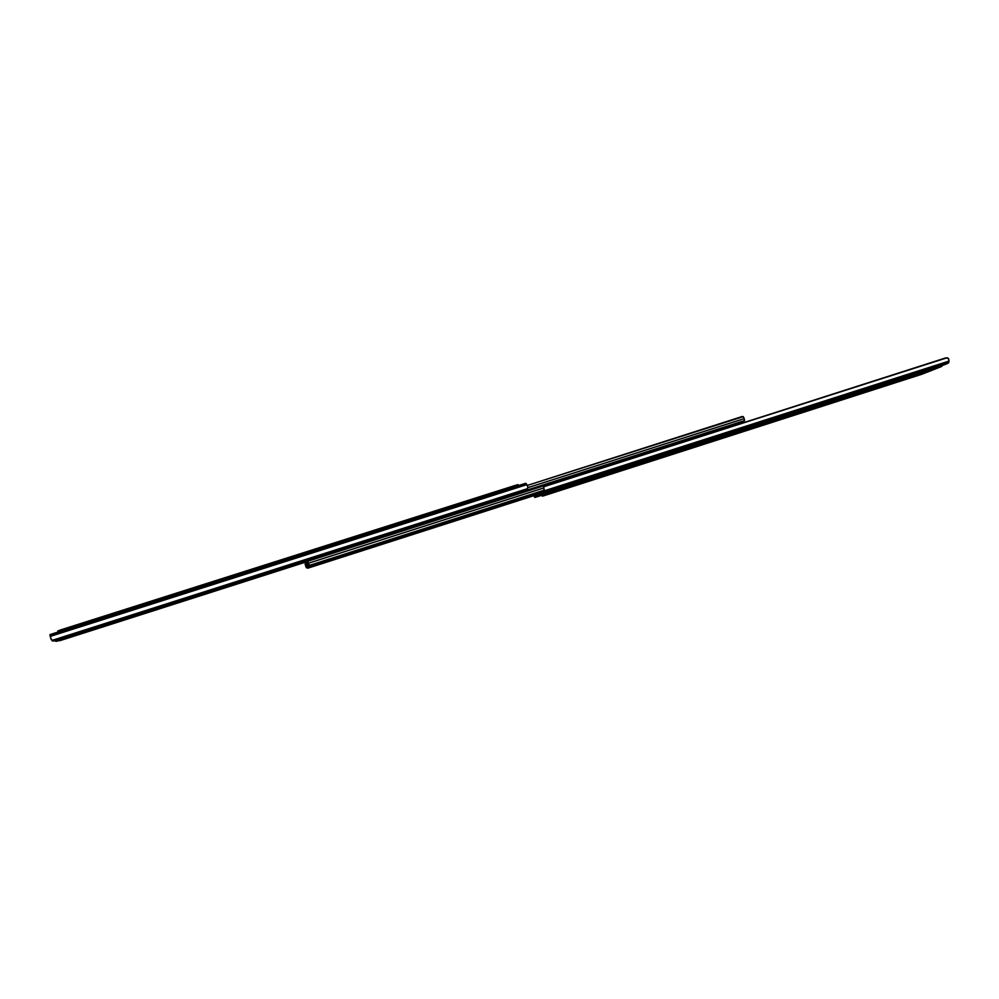 <?xml version="1.0" encoding="UTF-8"?>
<svg xmlns="http://www.w3.org/2000/svg" width="999" height="999" viewBox="0 0 999 999"><rect width="100%" height="100%" fill="white"/><g stroke="black" fill="none" stroke-linecap="round" stroke-linejoin="round"><path stroke-width="1.5" d="M536.401 496.853L541.97 495.192L534.927 497.452L535.189 496.103L536.725 495.579L536.401 496.853L539.373 495.504L537.075 496.64L536.051 495.791L536.401 496.853L536.051 495.791L535.189 496.103L534.577 496.403L535.539 497.152L536.401 496.853M545.179 493.506L538.074 495.904L539.373 495.504L538.074 495.904L538.873 495.267L538.723 493.106L538.886 494.592L539.86 494.268L538.698 495.591L545.179 493.506M537.724 494.842L538.349 494.517L538.086 495.891M538.386 493.219L538.349 494.517L538.386 493.219M533.566 495.766L534.927 497.452L533.566 495.766M534.577 496.403L533.916 495.654L536.638 495.279L534.565 496.403M536.326 494.268L536.725 495.579L536.326 494.268M903.421 378.996L898.588 380.594L903.421 378.996M749.25 428.509L753.296 427.172L749.25 428.509M740.434 432.267L744.417 430.956L740.434 432.267M922.227 373.851L926.061 372.577L922.227 373.851M933.678 369.28L937.574 367.982L933.678 369.28M590.247 479.582L594.442 478.209L590.247 479.582M892.382 383.441L887.624 385.002L892.382 383.441M862.587 392.108L866.533 390.809L862.587 392.108M852.122 396.378L856.006 395.092L852.122 396.378M615.921 472.277L620.017 470.941L615.921 472.277M622.802 469.118L626.972 467.757L622.802 469.118M551.086 492.157L555.332 490.771L551.086 492.157M545.342 494.955L549.512 493.593L545.342 494.955M583.866 482.579L587.999 481.218L583.866 482.579M542.37 496.116L550.611 492.095L550.249 491.008L542.02 495.067L542.37 496.116L553.371 491.096L940.459 366.795L940.109 365.796L553.533 489.847L553.896 490.934L941.745 366.446L921.802 374.275L543.818 495.754L542.295 496.166L542.02 495.067L553.533 489.847L940.109 365.796L941.42 365.422L940.109 365.796L940.459 366.795L941.77 366.433L921.353 374.413L542.37 496.116M542.295 496.166L542.032 495.104M550.249 491.008L550.611 492.095L553.896 490.934L553.533 489.847L550.249 491.008M541.982 494.08L546.99 492.619L540.471 494.705L540.746 493.319L542.32 492.794L541.982 494.08L545.054 492.694L542.669 493.868L541.633 493.007L541.982 494.08L541.633 493.007L540.746 493.319L540.122 493.631L540.746 493.319L541.096 494.393L541.982 494.08M941.57 365.834L544.055 493.019L545.054 492.694L543.718 493.106L544.58 492.145L543.881 488.311L544.118 491.496L543.369 492.02L544.13 491.071L543.881 488.311L544.48 490.759L949.013 361.089L948.401 358.379L945.828 357.867L543.931 486.7L947.177 357.754L948.638 358.766L949.013 361.089L544.48 490.759L544.567 491.758L948.863 362.088L949.013 361.089L948.863 362.088L544.567 491.758L544.38 492.769L948.188 363.199L948.863 362.088L948.188 363.199L941.57 365.834M543.381 492.007L543.718 493.106M539.073 492.994L540.471 494.705L539.073 492.994M540.122 493.631L539.435 492.882L542.22 492.482L540.122 493.631M545.004 486.001L543.693 487.425L545.004 486.001M541.895 491.446L542.32 492.794L541.895 491.446M306.393 564.098L305.457 565.022L306.393 564.098L307.055 566.271L306.393 564.098M305.682 565.971L305.107 563.923L306.031 562.974L306.743 564.91L307.455 564.685L306.743 564.91L306.031 562.986L305.107 563.923L306.106 567.207L307.904 568.156L536.5 494.83L307.904 568.156L306.181 567.132L307.979 568.094L536.488 494.792L307.904 568.156L306.656 567.832L305.682 565.971M306.031 562.974L306.805 562.737L307.317 564.348L306.73 562.262L306.044 562.974M308.916 566.633L307.417 566.683L306.743 564.91L307.417 566.683L309.028 567.107L538.424 493.543L308.953 567.182L538.424 493.593L308.953 567.182L307.055 566.271L308.953 567.182L307.829 566.982L308.379 566.445L542.07 491.995L308.966 566.645M306.631 564.897L305.532 565.247L306.631 564.897M309.565 560.689L309.265 559.765L307.817 561.238L312.312 558.653L312.637 559.652L741.171 422.689L740.871 421.778L312.312 558.653L742.519 421.328L740.871 421.778L741.171 422.689L742.744 422.24L312.637 559.652L312.312 558.653L309.265 559.765L309.565 560.689M310.277 560.451L312.637 559.652L310.277 560.451M308.054 562.412L307.093 563.386L308.054 562.412L308.741 564.635L308.054 562.412M306.73 562.262L307.692 561.276L308.416 563.249L543.731 487.962L308.416 563.249L307.692 561.288L306.73 562.262M742.981 422.165L307.704 561.276L742.994 422.165M544.055 490.209L309.515 565.359L308.416 563.249L308.741 564.635L310.739 565.484L544.093 490.696L310.664 565.559L544.105 490.734L310.664 565.559L308.741 564.635L310.664 565.559L544.055 490.209M307.155 563.611L308.104 566.046L309.59 566.583L307.829 565.521L307.155 563.611L308.304 563.249L307.155 563.611M307.317 564.348L307.754 565.596L307.317 564.348M306.805 562.187L306.318 560.864L58.054 640.834L306.631 561.8L59.653 640.734L59.316 639.922L306.356 560.988L306.805 562.187M307.642 560.439L307.829 561.226L307.642 560.439M308.491 560.551L307.954 559.128L308.491 560.551M742.582 421.516L744.505 420.666L742.432 421.328L744.505 420.666L744.23 418.631L527.884 487.649L744.23 418.631L744.617 420.567L742.582 421.516M309.328 558.691L309.515 559.602L309.328 558.691M527.285 485.464L743.293 416.645L744.23 418.631L743.293 416.645L742.232 416.508L527.285 485.464M308.329 560.214L57.068 640.484L308.329 560.214M55.582 640.621L57.068 640.484L55.557 640.609M58.329 640.084L59.316 639.922L58.329 640.084M56.818 641.271L58.029 640.883L54.982 640.621L56.831 641.271L55.257 641.121L58.042 640.883L57.954 640.197L58.054 640.859M515.946 485.189L60.602 629.932L60.964 631.106L60.602 629.932L515.946 485.189L518.069 484.627L515.946 485.189L516.296 486.263L515.946 485.189M57.792 630.968L60.602 629.932L57.792 630.968L58.142 632.005L57.817 630.981M50.012 634.59L526.148 483.566L527.797 486.9L526.848 484.627L50.237 636.388L51.486 639.847L54.058 640.184L526.161 489.473L54.058 640.184L527.385 488.698L52.398 640.297L51.161 639.447L50.237 636.388L526.848 484.627L526.348 483.853L50.037 635.426L50.237 636.388L50.037 635.426L526.348 483.853L525.699 483.279L50 634.59L50.037 635.426L50 634.59L525.699 483.279M526.161 489.473L527.672 488.311L527.797 486.9L527.672 488.311L526.161 489.473M308.291 560.102L56.731 640.446L308.291 560.102M308.004 559.278L56.381 639.61L56.731 640.446L56.381 639.61L308.004 559.278M55.32 639.785L56.381 639.61L55.32 639.785M53.834 640.996L52.223 640.846L55.082 640.596L54.982 639.884L55.082 640.596L52.223 640.846L55.07 640.596M51.848 640.097L52.223 640.846L51.848 640.097M541.97 495.192L534.902 497.465M941.42 365.422L941.77 366.433M546.977 492.619L540.447 494.717M742.519 421.328L742.819 422.215M518.069 484.627L518.394 485.601"/></g></svg>
